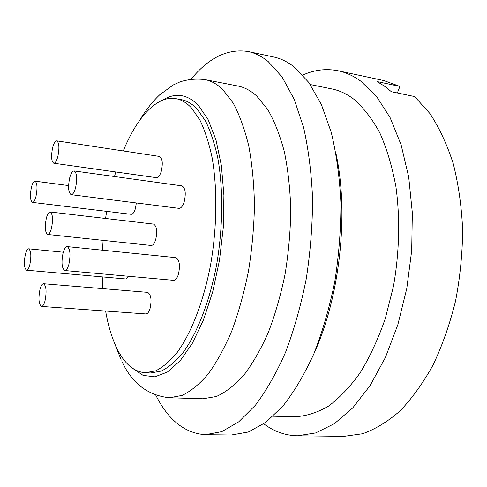 <?xml version="1.0" encoding="UTF-8"?>
<svg xmlns="http://www.w3.org/2000/svg" width="487" height="487" viewBox="0 0 487 487"><rect width="100%" height="100%" fill="white"/><g stroke="black" fill="none" stroke-linecap="round" stroke-linejoin="round"><path stroke-width="0.73" d="M105.618 311.047C108.138 325.669 111.925 338.179 116.977 348.564C124.416 363.722 133.84 371.782 145.254 372.75L150.726 372.981L161.264 371.07C168.526 367.49 175.764 361.366 182.966 352.704C197.168 333.364 209.532 301.837 216.532 265.208C222.967 228.245 223.356 189.34 217.884 158.567C214.706 143.927 210.603 131.447 205.575 121.117L197.138 109.064C192.152 103.786 186.874 100.645 181.298 99.646L175.917 98.666C156.917 95.196 136.932 117.379 123.266 150.94M145.254 372.75L155.7 370.826C162.902 367.235 170.085 361.092 177.231 352.399C191.33 332.992 203.633 301.362 210.621 264.624C217.044 227.539 217.482 188.518 212.101 157.666C208.966 142.995 204.917 130.486 199.944 120.143L191.598 108.071C186.667 102.794 181.438 99.652 175.917 98.666M115.809 171.96L114.463 176.519M106.665 211.358L105.563 218.468M103.11 240.365L102.477 250.19M102.233 276.896L102.879 288.645M122.194 362.066C132.336 383.555 148.066 395.45 169.391 397.757L202.957 398.78L216.325 396.515C225.511 392.382 234.637 385.333 243.695 375.361C252.546 363.746 260.703 349.569 268.179 332.828C275.07 314.846 280.701 295.353 285.053 274.351C288.548 252.893 290.459 231.447 290.776 210.025C290.161 189.09 288.024 169.671 284.365 151.78C279.928 135.13 274.37 121.007 267.692 109.411L256.637 95.969C250.677 90.588 244.444 87.276 237.942 86.029L204.978 79.606C196.492 78.541 188.226 79.278 180.166 81.804L173.402 84.878L159.681 94.825C152.248 101.838 145.583 110.336 139.69 120.332M155.773 395.182L155.95 395.517C168.472 420.263 184.95 433.32 205.374 434.696L231.368 435.007L248.315 432.018L265.756 422.393L283.032 405.933C294.251 391.645 304.564 374.193 313.963 353.574C322.601 331.404 329.553 307.388 334.812 281.535C338.934 255.145 340.967 228.878 340.906 202.738C339.628 177.268 336.414 153.819 331.257 132.379L321.323 104.346L308.788 82.431L294.355 67.084C287.671 61.849 280.774 58.477 273.651 56.973L248.236 51.537C227.91 48.353 208.874 57.545 191.129 79.113M205.374 434.696L221.755 431.659L238.667 421.882L255.462 405.166C266.395 390.647 276.47 372.914 285.686 351.961C294.172 329.431 301.033 305.032 306.268 278.759C310.402 251.949 312.502 225.274 312.581 198.739C311.473 172.897 308.472 149.125 303.584 127.417L294.105 99.08L282.083 76.976L268.197 61.569C261.756 56.328 255.103 52.98 248.236 51.537M273.195 416.208L295.317 416.702C306.201 416.166 317.262 412.641 328.506 406.128C339.676 397.836 350.317 386.593 360.429 372.391C370.023 356.606 378.332 338.599 385.351 318.37L393.478 286.186C399.413 252.552 400.217 218.006 395.913 186.673C392.169 166.566 386.818 148.663 379.866 132.969C372.159 118.834 363.479 107.584 353.83 99.226C346.799 93.894 339.518 90.472 331.982 88.957L310.292 84.549M263.784 423.824C273.968 431.494 285.175 435.488 297.393 435.798L343.999 436.352L362.559 433.759C375.233 429.26 387.731 421.645 400.052 410.906C412.063 398.384 423.087 383.062 433.113 364.933C442.342 345.411 449.811 324.135 455.534 301.106C460.069 277.487 462.443 253.721 462.65 229.797C461.579 206.287 458.45 184.25 453.257 163.687C447.005 144.377 439.231 127.667 429.948 113.556L414.62 96.554L391.402 91.714L384.346 86.071L377.06 81.56L399.93 86.424L383.799 80.55L338.222 70.792C326.235 68.393 314.425 69.811 302.798 75.041M297.393 435.798L315.679 432.937L334.38 423.69L352.777 407.881L370.047 385.667L385.339 357.635L397.824 324.792L406.779 288.541L411.704 250.598L412.337 212.831L408.709 177.055L401.136 144.907L390.142 117.677L376.408 96.243L360.678 81.079C353.416 75.85 345.928 72.423 338.222 70.792M56.766 140.853L159.395 156.424C162.469 158.312 163.078 163.352 161.209 171.546C159.846 175.673 158.232 177.712 156.382 177.67L53.753 163.224C51.318 161.355 50.952 156.12 52.669 147.531C53.874 143.117 55.238 140.889 56.766 140.853C59.195 142.721 59.548 147.981 57.813 156.637C56.595 161.008 55.244 163.206 53.753 163.224M128.994 276.312L126.011 278.996L26.535 270.194C24.125 268.203 23.741 262.895 25.379 254.263C26.347 250.677 27.449 248.863 28.678 248.808C31.083 250.787 31.46 256.125 29.804 264.818C28.836 268.361 27.747 270.151 26.535 270.194M136.348 202.951L135.343 208.789C134.15 212.484 132.75 214.329 131.143 214.317L32.44 202.391C30.176 200.553 29.847 195.47 31.454 187.148C32.507 183.197 33.688 181.201 35.003 181.158C37.268 182.99 37.584 188.098 35.965 196.48C34.906 200.388 33.731 202.355 32.44 202.391M50.173 211.973L153.527 224.093C156.826 226.108 157.526 231.374 155.621 239.896C154.367 243.628 152.875 245.485 151.14 245.472L47.659 234.46C45.054 232.433 44.621 226.96 46.375 218.03C47.483 214.03 48.749 212.015 50.173 211.973C52.779 213.988 53.199 219.491 51.427 228.488C50.313 232.439 49.059 234.43 47.659 234.46M67.206 246.605L175.722 257.629C179.533 259.845 180.397 265.537 178.309 274.705C176.994 278.454 175.399 280.323 173.524 280.317L64.801 270.535C61.77 268.288 61.21 262.347 63.133 252.716C64.296 248.68 65.654 246.647 67.206 246.605C70.238 248.839 70.779 254.811 68.837 264.52C67.663 268.495 66.323 270.504 64.801 270.535M43.526 283.732L147.604 292.352C151.122 294.501 151.914 300.01 149.978 308.88C148.833 312.234 147.458 313.92 145.844 313.938L41.511 306.433C38.729 304.229 38.23 298.488 40.019 289.205C41.03 285.607 42.199 283.781 43.526 283.732C46.302 285.918 46.789 291.689 44.981 301.045C43.964 304.594 42.807 306.39 41.511 306.433M74.152 170.937L181.876 185.851C185.419 187.927 186.162 193.357 184.116 202.142C182.674 206.324 180.939 208.393 178.924 208.345L71.145 194.678C68.32 192.615 67.851 186.959 69.726 177.725C71.011 173.226 72.484 170.961 74.152 170.937C76.97 173.001 77.433 178.686 75.528 187.994C74.243 192.438 72.782 194.666 71.145 194.678M399.93 86.424L397.355 92.956M169.391 397.757L182.12 395.426C190.898 391.201 199.633 383.999 208.339 373.827C216.861 361.969 224.75 347.505 232.001 330.423C238.715 312.07 244.231 292.176 248.54 270.754C252.035 248.863 254.013 227.003 254.47 205.179C254.031 183.855 252.126 164.107 248.766 145.93C244.644 129.031 239.44 114.725 233.151 103.007L222.711 89.474C217.068 84.081 211.163 80.787 204.978 79.606M132.507 368.257L143.099 375.38L154.884 376.816L167.418 372.038L180.141 360.788L192.408 343.195L203.499 319.819L212.728 291.719L219.467 260.381L223.271 227.63L223.91 195.427L221.402 165.671L215.991 139.988L208.113 119.595L198.331 105.247C187.008 94.015 175.058 92.341 162.488 100.225M114.713 343.615L121.245 360.13M68.576 185.559L35.003 181.158M63.273 252.223L28.678 248.808M336.207 154.598C349.002 214.73 339.707 297.794 313.945 353.617"/></g></svg>
